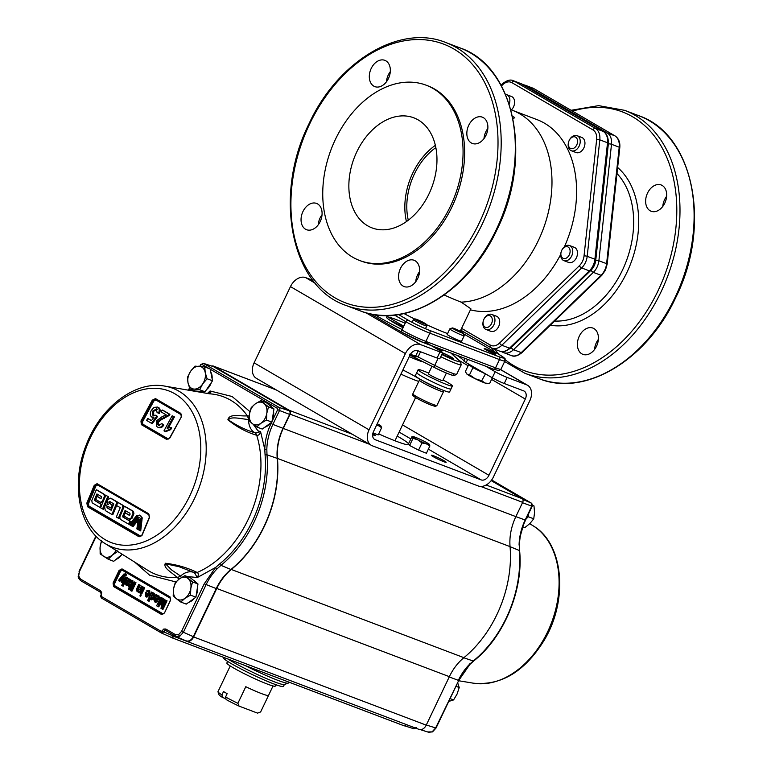 <?xml version="1.0" encoding="UTF-8"?>
<svg xmlns="http://www.w3.org/2000/svg" width="771" height="771" viewBox="0 0 771 771"><rect width="100%" height="100%" fill="white"/><g stroke="black" fill="none" stroke-linecap="round" stroke-linejoin="round"><path stroke-width="1.16" d="M417.728 278.437A14.061 9.907 -69.2 0 0 414.085 260.27A14.061 9.907 -69.2 0 0 400.486 268.395A14.061 9.907 -69.2 0 0 404.12 286.561A14.061 9.907 -69.2 0 0 417.728 278.437M415.733 281.723A14.061 9.907 110.8 0 1 417.583 274.871A14.061 9.907 110.8 0 1 419.578 271.594M320.187 221.595A14.061 9.907 -69.2 0 0 316.553 203.428A14.061 9.907 -69.2 0 0 302.945 211.553A14.061 9.907 -69.2 0 0 306.588 229.719A14.061 9.907 -69.2 0 0 320.187 221.595M318.201 224.881A14.061 9.907 110.8 0 1 320.052 218.039A14.061 9.907 110.8 0 1 322.037 214.752M388.449 78.497A14.061 9.907 -69.2 0 0 384.806 60.331A14.061 9.907 -69.2 0 0 371.208 68.455A14.061 9.907 -69.2 0 0 374.841 86.622A14.061 9.907 -69.2 0 0 388.449 78.497M386.454 81.784A14.061 9.907 110.8 0 1 388.305 74.932A14.061 9.907 110.8 0 1 390.299 71.655M485.981 135.339A14.061 9.907 -69.2 0 0 482.347 117.163A14.061 9.907 -69.2 0 0 468.739 125.287A14.061 9.907 -69.2 0 0 472.372 143.464A14.061 9.907 -69.2 0 0 485.981 135.339M483.986 138.616A14.061 9.907 110.8 0 1 485.836 131.774A14.061 9.907 110.8 0 1 487.831 128.487M359.671 260.511L361.223 261.099A93.744 66.065 -69.2 0 0 451.941 206.936A93.744 66.065 -69.2 0 0 427.703 85.793L426.151 85.196A93.744 66.065 -69.2 0 0 335.433 139.358A93.744 66.065 -69.2 0 0 359.671 260.511A93.744 66.065 -69.2 0 0 450.38 206.349A93.744 66.065 -69.2 0 0 426.151 85.196M429.004 193.887A58.875 41.489 -69.2 0 0 413.786 117.809A58.875 41.489 -69.2 0 0 356.819 151.82A58.875 41.489 -69.2 0 0 372.036 227.898A58.875 41.489 -69.2 0 0 429.004 193.887M435.355 145.343A58.875 41.489 -69.2 0 0 412.784 173.041A58.875 41.489 -69.2 0 0 406.442 221.585M512.522 116.402A25.877 2.14 25.5 0 0 514.787 117.52L513.043 118.936M487.397 131.292A81.485 57.42 -69.2 0 0 486.674 130.212M417.998 274.052A98.89 69.679 120.2 0 0 418.807 275.642M460.21 331.241L470.898 308.824L461.164 302.136A39.841 3.296 -154.5 0 1 444.202 295.004M447.575 333.573A39.841 3.296 -154.5 0 1 446.38 333.13A39.841 3.296 -154.5 0 1 426.305 324.572M560.719 254.42A100.866 71.086 110.8 0 1 470.416 309.826M461.164 302.136A100.866 71.086 -69.2 0 0 538.331 240.591A100.866 71.086 -69.2 0 0 519.77 113.819A100.866 71.086 -69.2 0 0 512.262 110.234L536.886 119.572A100.866 71.086 110.8 0 1 564.411 246.778M569.162 140.534L569.249 140.341A8.067 5.686 110.8 0 1 569.258 140.332L569.249 140.341A8.067 5.686 110.8 0 1 577.055 135.667A8.067 5.686 110.8 0 1 579.146 146.085A8.067 5.686 110.8 0 1 571.34 150.75A8.067 5.686 110.8 0 1 568.593 142.076L568.651 141.874A6.187 4.356 -69.2 0 0 570.762 148.524A6.187 4.356 -69.2 0 0 576.747 144.948A6.187 4.356 -69.2 0 0 575.609 137.171A6.187 4.356 -69.2 0 0 569.162 140.524A6.187 4.356 -69.2 0 0 569.162 140.534A6.187 4.356 -69.2 0 0 568.651 141.874M571.34 150.75L576.072 152.542A8.067 5.686 -69.2 0 0 583.869 147.878A8.067 5.686 -69.2 0 0 581.787 137.46L577.055 135.667M483.889 319.3L483.986 319.107A8.067 5.686 110.8 0 1 483.986 319.098A8.067 5.686 110.8 0 1 483.986 319.107A8.067 5.686 110.8 0 1 491.792 314.443A8.067 5.686 110.8 0 1 493.874 324.861A8.067 5.686 110.8 0 1 486.077 329.516A8.067 5.686 110.8 0 1 483.321 320.852L483.388 320.64A6.187 4.356 -69.2 0 0 485.489 327.29A6.187 4.356 -69.2 0 0 491.484 323.714A6.187 4.356 -69.2 0 0 490.346 315.937A6.187 4.356 -69.2 0 0 483.899 319.29A6.187 4.356 -69.2 0 0 483.889 319.3A6.187 4.356 -69.2 0 0 483.388 320.64M486.077 329.516L490.799 331.308A8.067 5.686 -69.2 0 0 498.606 326.653A8.067 5.686 -69.2 0 0 496.514 316.235L491.792 314.443M561.702 250.411L561.789 250.218A8.067 5.686 110.8 0 1 561.789 250.218A8.067 5.686 110.8 0 1 561.799 250.209A8.067 5.686 110.8 0 1 569.596 245.554A8.067 5.686 110.8 0 1 571.677 255.972A8.067 5.686 110.8 0 1 563.88 260.627A8.067 5.686 110.8 0 1 561.134 251.963L561.192 251.751A6.187 4.356 -69.2 0 0 563.302 258.401A6.187 4.356 -69.2 0 0 569.287 254.825A6.187 4.356 -69.2 0 0 568.15 247.057A6.187 4.356 -69.2 0 0 561.702 250.411L561.702 250.411A6.187 4.356 -69.2 0 0 561.192 251.751M563.88 260.627L568.603 262.419A8.067 5.686 -69.2 0 0 576.409 257.765A8.067 5.686 -69.2 0 0 574.328 247.346L569.596 245.554M511.375 109.906A8.067 5.686 -69.2 0 0 513.525 106.89A8.067 5.686 -69.2 0 0 511.443 96.471L506.711 94.679A8.067 5.686 110.8 0 1 509.197 104.143M463.313 333.188L464.2 335.664A7.97 0.655 -154.5 0 1 464.209 335.732A7.97 0.655 -154.5 0 1 461.896 335.144A7.97 0.655 -154.5 0 1 454.003 331.53A7.97 0.655 -154.5 0 1 449.821 328.87A7.97 0.655 -154.5 0 1 449.869 328.832L452.355 327.954A6.091 0.501 25.5 0 0 455.304 329.921A6.091 0.501 25.5 0 0 461.55 332.783A6.091 0.501 25.5 0 0 463.313 333.188A6.091 0.501 25.5 0 0 459.911 331.087A6.091 0.501 25.5 0 0 454.08 328.436A6.091 0.501 25.5 0 0 452.355 327.954M464.209 335.732L461.578 341.225A7.97 0.655 -154.5 0 1 459.275 340.637A7.97 0.655 -154.5 0 1 451.372 337.033A7.97 0.655 -154.5 0 1 447.199 334.363L449.821 328.87M390.608 315.406A7.97 0.655 -154.5 0 1 389.422 315.464M402.173 332.417L370.292 313.836M403.05 327.742A32.816 2.718 -154.5 0 1 395.966 319.483A32.816 2.718 -154.5 0 1 405.189 323.251M423.905 342.777L493.209 369.058A2.246 1.59 -69.2 0 0 493.373 369.136L423.722 342.729A2.246 1.59 -69.2 0 1 423.558 342.652A16.499 1.369 -154.5 0 1 402.491 332.6A2.246 1.581 -59.8 0 1 402.327 332.523A2.246 1.581 -59.8 0 1 401.97 330.017L405.912 321.748L394.501 315.098M485.325 348.791L492.987 353.253M499.907 355.007A2.246 1.581 -59.8 0 1 500.08 355.084C507.906 360.423 504.051 357.609 504.918 360.953A18.745 1.552 -154.5 0 1 499.492 359.575L429.842 333.159A18.745 1.552 -154.5 0 1 405.912 321.748A2.246 1.581 -59.8 0 1 408.37 320.293A16.499 1.369 25.5 0 0 429.428 330.335L499.078 356.751A16.499 1.369 25.5 0 0 499.907 355.007L463.535 333.804M493.816 353.581A6.361 0.53 25.5 0 0 494.134 352.906A6.361 0.53 25.5 0 0 486.029 349.041A6.361 0.53 25.5 0 0 485.701 349.716A6.361 0.53 25.5 0 0 493.816 353.581M414.808 319.088A39.841 3.296 -154.5 0 1 404.004 313.566M505.554 94.419A8.067 5.686 110.8 0 1 506.711 94.679M662.781 206.416A14.061 9.907 110.8 0 1 664.631 199.573A14.061 9.907 110.8 0 1 666.626 196.287M664.775 203.139A14.061 9.907 -69.2 0 0 661.142 184.963A14.061 9.907 -69.2 0 0 647.534 193.087A14.061 9.907 -69.2 0 0 651.167 211.264A14.061 9.907 -69.2 0 0 664.775 203.139M594.528 349.523A14.061 9.907 110.8 0 1 596.378 342.671A14.061 9.907 110.8 0 1 598.373 339.394M596.523 346.237A14.061 9.907 -69.2 0 0 592.88 328.07A14.061 9.907 -69.2 0 0 579.281 336.195A14.061 9.907 -69.2 0 0 582.915 354.361A14.061 9.907 -69.2 0 0 596.523 346.237M422.585 380.595A11.864 0.983 25.5 0 0 439.354 388.815A11.864 0.983 25.5 0 0 441.147 389.451M450.784 388.892A18.745 1.552 -154.5 0 1 450.784 388.912A18.745 1.552 -154.5 0 1 445.359 387.534A18.745 1.552 -154.5 0 1 426.816 379.062A18.745 1.552 -154.5 0 1 416.938 372.769A18.745 1.552 -154.5 0 1 416.947 372.75M443.094 379.978A18.976 1.571 -154.5 0 1 452.413 386.011A18.976 1.571 -154.5 0 1 446.92 384.613A18.976 1.571 -154.5 0 1 428.156 376.046A18.976 1.571 -154.5 0 1 418.161 369.675A18.976 1.571 -154.5 0 1 423.655 371.063A18.976 1.571 -154.5 0 1 428.715 373.125M446.399 373.068L442.805 380.595A7.97 0.655 -154.5 0 1 440.501 380.016A7.97 0.655 -154.5 0 1 432.598 376.402A7.97 0.655 -154.5 0 1 428.416 373.733L431.972 366.302M423.067 361.801A20.065 1.658 -154.5 0 1 417.959 360.23A20.065 1.658 -154.5 0 1 409.276 356.578M452.413 386.011L449.56 391.986A18.976 1.571 -154.5 0 1 444.067 390.608A18.976 1.571 -154.5 0 1 425.216 381.992A18.976 1.571 -154.5 0 1 415.309 375.65L418.161 369.675M443.277 350.14A32.816 2.718 -154.5 0 1 437.764 349.408M442.101 353.879A7.97 0.655 25.5 0 0 450.987 358.014A7.97 0.655 25.5 0 0 451.931 357.493A7.97 0.655 25.5 0 0 442.583 352.858M448.539 357.002L449.059 355.894M435.837 147.598A56.244 39.639 -69.2 0 0 414.393 173.986A56.244 39.639 -69.2 0 0 408.302 220.217M372.653 434.728A8.202 0.675 25.5 0 0 373.058 434.883A8.202 0.675 25.5 0 0 375.438 435.48A8.202 0.675 25.5 0 0 372.807 433.639M433.716 455.834A8.202 0.675 25.5 0 0 431.336 455.237A8.202 0.675 25.5 0 0 435.644 457.984A8.202 0.675 25.5 0 0 443.768 461.694A8.202 0.675 25.5 0 0 446.149 462.301A8.202 0.675 25.5 0 0 441.85 459.555A8.202 0.675 25.5 0 0 433.716 455.834M378.696 433.88A42.183 3.489 25.5 0 0 396.573 441.388A42.183 3.489 25.5 0 0 408.794 444.481A42.183 3.489 25.5 0 0 408.803 444.443M442.689 352.646L439.788 358.717A9.377 0.781 -154.5 0 1 437.08 358.033L417.67 350.67A7.122 5.021 120.2 0 0 409.893 355.286L373.53 431.519A7.122 5.021 120.2 0 0 374.667 439.47A7.122 5.021 120.2 0 0 375.198 439.721L481.171 479.899A7.122 5.021 120.2 0 0 488.959 475.283L525.311 399.06A7.122 5.021 120.2 0 0 524.174 391.109A7.122 5.021 120.2 0 0 523.644 390.858L504.244 383.505A9.377 0.781 -154.5 0 1 492.274 377.79L495.175 371.718A9.377 0.781 25.5 0 0 507.135 377.433L526.535 384.787A13.878 9.772 -59.8 0 1 527.576 385.278A13.878 9.772 -59.8 0 1 529.793 400.756L493.43 476.989A13.878 9.772 -59.8 0 1 478.271 485.971L372.306 445.792A13.878 9.772 -59.8 0 1 371.275 445.301A13.878 9.772 -59.8 0 1 369.049 429.823L405.411 353.59A13.878 9.772 -59.8 0 1 420.571 344.598L439.971 351.962A9.377 0.781 25.5 0 0 442.689 352.646A9.377 0.781 25.5 0 0 440.443 350.969L425.38 342.189M374.773 314.674A56.244 4.655 25.5 0 0 402.173 329.583M371.275 445.301L256.329 378.31A13.878 9.772 -59.8 0 1 254.112 362.833L290.465 286.61A13.878 9.772 -59.8 0 1 305.624 277.618L312.939 280.393M485.826 366.273L495.175 371.718M467.669 359.392L466.147 362.572L492.274 377.79M466.147 362.572A9.377 0.781 -154.5 0 1 463.911 360.973L465.125 358.428M456.846 355.286A56.244 4.655 -154.5 0 1 463.911 360.973M388.989 317.17L388.825 317.507A9.377 0.781 -154.5 0 1 387.89 316.939M388.825 317.507L403.773 326.22M408.534 443.739A42.183 3.489 25.5 0 0 397.219 436.078M400.91 374.118A28.122 2.332 25.5 0 0 414.817 380.036A28.122 2.332 25.5 0 0 418.769 381.433M420.079 379.438A28.122 2.332 25.5 0 0 402.886 369.984M462.841 673.131L459.988 677.969M228.052 659.06A33.22 2.747 25.5 0 0 232.408 661.73A33.22 2.747 25.5 0 0 263.643 677.343A33.22 2.747 25.5 0 0 284.22 684.542L288.132 683.173A36.17 2.997 25.5 0 0 288.354 683L288.788 682.084M223.686 657.403L223.513 657.779A33.22 2.747 25.5 0 0 231.454 663.725A33.22 2.747 25.5 0 0 263.875 679.849A33.22 2.747 25.5 0 0 283.468 686.383L284.374 684.494M255.114 432.868L254.96 432.81A6.64 3.595 -69.1 0 1 256.3 435.143L256.714 435.297C258.43 435.644 259.721 434.449 260.588 431.721L255.114 432.868A6.64 3.961 106.5 0 1 256.714 435.297A95.006 66.952 -69.2 0 1 248.108 519.596A95.006 66.952 -69.2 0 1 197.183 572.477A6.64 4 116.4 0 1 194.427 572.689L197.309 577.537C198.687 575.079 198.648 573.393 197.183 572.477L196.778 572.294C187.228 567.649 176.771 564.623 165.408 563.244C162.768 567.841 171.509 572.188 176.983 577.257L179.026 579.137M149.516 517.437L148.716 513.765L97.079 483.668L94.226 485.364L95.209 485.788L97.291 484.506A0.742 0.549 -59.2 0 1 97.079 483.668M97.291 484.506L148.88 514.565A0.742 0.492 -60.3 0 1 148.832 514.546L149.285 517.408L141.941 535.026L139.908 536.25A0.742 0.492 119.7 0 0 139.108 536.809L142.143 535.19L149.487 517.572M140.149 536.346L140.457 536.144A697.177 57.719 25.5 0 1 88.887 506.094L140.149 536.346L88.318 506.19L87.865 503.386L86.872 502.981L87.46 506.711L139.108 536.809M151.511 420.58A698.247 57.806 -154.5 0 1 148.514 418.826L147.637 418.489A698.247 57.806 25.5 0 0 151.424 420.706A699.499 472.488 -44.7 0 1 154.046 417.121L151.665 417.044C149.931 415.579 149.815 413.372 151.318 410.423L154.027 407.367L157.631 407.069C159.414 408.293 159.703 410.326 158.498 413.179L159.375 413.507C160.59 410.673 160.301 408.64 158.508 407.406M152.321 417.294L153.631 417.68M153.853 415.858L153.564 411.406L157.544 409.131M157.563 416.513A697.851 106.417 -150.4 0 1 156.349 415.54L155.463 415.212A697.851 106.417 29.6 0 0 156.686 416.176A699.557 472.006 135.5 0 0 151.463 423.279L152.35 423.607A699.557 472.006 -44.5 0 1 157.563 416.513L156.686 416.176M181.358 414.808L155.925 399.985L153.853 400.997L142.539 421.785L142.78 424.156L168.406 439.027M165.688 411.859A697.119 57.709 -154.5 0 1 163.066 410.326L162.189 409.999A697.119 57.709 25.5 0 0 164.898 411.579A697.119 57.709 25.5 0 0 169.042 413.988L169.919 414.316A697.119 57.709 -154.5 0 1 165.688 411.859M159.202 425.582L158.566 424.994L158.604 422.036L161.447 419.617L169.042 415.569L169.919 414.316M158.248 427.307C160.233 428.406 162.122 427.645 163.895 425.014A698.054 106.446 -150.4 0 1 162.642 424.04L161.765 423.703A698.054 106.446 29.6 0 0 163.009 424.686C161.255 427.307 159.366 428.069 157.361 426.97L156.764 426.546L156.378 420.937L162.093 416.668L166.237 414.894A697.312 57.729 -154.5 0 1 163.838 413.497A697.312 57.729 -154.5 0 1 161.12 411.916A699.76 493.074 -59.8 0 1 162.189 409.999M168.464 427.818A699.634 492.987 -59.8 0 1 174.419 416.928A697.119 57.709 -154.5 0 1 173.051 416.138A699.673 493.016 120.2 0 0 172.974 416.263M170.738 429.611A699.548 492.92 -59.8 0 1 171.692 427.838L170.815 427.5A699.548 492.92 120.2 0 0 169.851 429.283L164.878 431.336L165.755 431.664L170.738 429.611L169.851 429.283M169.042 413.988L168.155 415.232L160.705 419.212L157.727 421.698L157.737 424.734L158.691 425.428M158.884 427.606L157.361 426.97M159.028 425.515L158.315 425.245L161.765 423.703M193.425 580.245A11.806 8.327 110.8 0 1 193.955 580.515A11.806 8.327 110.8 0 1 195.882 582.259M121.548 554.841A11.806 8.327 110.8 0 1 116.045 559.389M211.331 382.532A11.806 8.327 110.8 0 1 210.56 384.43A11.806 8.327 110.8 0 1 206.541 389.615M202.262 391.572A11.806 8.327 110.8 0 1 199.342 391.331M269.407 405.18A11.806 8.327 110.8 0 1 269.937 405.459A11.806 8.327 110.8 0 1 271.864 407.204M515.876 516.609L525.533 520.155C521.659 528.376 519.625 536.799 519.423 545.415L519.288 550.475L509.824 546.581M463.525 657.682L473.23 661.007L469.327 664.515A44.805 31.572 -69.2 0 0 458.35 680.34L449.233 676.938M427.953 731.949L432.088 731.881A1.475 0.819 62.5 0 0 432.531 731.862L428.705 732.286L420.388 729.655M432.088 731.881L435.634 727.949L458.745 680.436L436.029 728.046L426.305 725M273.56 411.502A11.806 8.327 110.8 0 1 272.23 420.031M270.245 423.308A11.806 8.327 110.8 0 1 264.761 427.23M203.746 368.981A11.806 8.327 110.8 0 1 204.768 368.808M210.772 372.007A11.806 8.327 110.8 0 1 212.112 378.792M203.525 368.673A11.806 8.327 110.8 0 1 204.758 368.557L203.313 368.422M170.516 600.301L164.474 612.984L161.553 614.497L162.199 614.121L114.224 586.162A2.217 1.561 110.8 0 1 113.819 583.377L119.833 570.762A2.217 1.561 110.8 0 1 121.982 569.49A2.217 1.561 110.8 0 1 122.078 569.528M164.474 612.984L162.363 614.198A2.217 1.561 110.8 0 1 162.199 614.121L163.741 613.726M123.553 575.706L124.304 574.829L125.403 575.021L125.789 574.029L123.929 573.99L118.339 580.563L119.119 581.016L122.55 576.901L121.384 582.336L122.175 582.799L123.553 575.706L124.343 576.004L123.071 582.519M122.175 582.799L122.82 583.04M119.119 581.016L119.9 581.315L122.146 578.616M121.722 577.893L122.252 578.096M126.945 581.392L129.615 581.363L129.2 580.052L127.62 580.274L126.945 581.392M128.969 584.524L128.275 583.984L129.75 584.823L126.155 585.256L125.191 582.953L127.311 577.826L128.053 578.26L127.909 579.156L129.846 579.166L130.395 581.739L128.564 582.934L126.348 582.625L126.762 584.36L128.275 583.984M129.942 579.233L131.436 580.63M135.204 582.433L134.385 581.951L130.318 590.48L131.137 590.952L135.204 582.433M134.385 581.951L135.985 582.731L131.918 591.251L131.195 590.837M143.955 587.377L143.175 587.078L140.206 593.304L140.987 593.603L143.955 587.377L144.707 587.81L141.729 594.036L140.987 593.603M145.68 594.595L145.921 593.564L148.283 594.942L146.336 595.761L145.892 593.554M145.864 596.744L145.488 592.417L148.745 593.959L148.417 591.251L146.162 591.049L148.899 590.268L149.391 594.614L145.864 596.744L146.943 597.188M148.948 590.297L149.68 590.567L150.172 594.904L146.644 597.043M150.172 594.904L149.391 594.614M156.234 596.947L155.549 598.065L156.831 598.373L158.228 598.036L157.814 596.725L156.234 596.947L158.595 597.024M158.662 595.916L159.79 598.71L157.959 599.896L155.087 599.048L154.749 600.243L155.366 601.023L156.889 600.657L157.583 601.197L154.769 601.929L153.805 599.626L155.915 594.499L156.658 594.933L156.523 595.829L158.45 595.838L158.999 598.412L157.168 599.607M159.79 598.71L158.999 598.412M157.959 599.896L155.087 599.048M157.265 599.703L156.484 599.404M157.506 601.139L158.363 601.496L155.549 602.228M158.363 601.496L157.583 601.197M155.993 602.44L154.769 601.929M159.24 596.137L158.45 595.838M166.276 600.532L165.457 600.06L162.016 607.269L163.915 599.163L163.057 598.662L158.065 604.975L161.505 597.756L160.686 597.284L156.619 605.804L157.843 606.517L161.929 601.39L162.527 601.611L160.975 608.348L162.209 609.061L166.276 600.532L167.056 600.831L162.989 609.36L162.209 609.061M157.843 606.517L158.624 606.816L162.421 602.045M160.686 597.284L162.286 598.055L160.397 602.026M163.057 598.662L164.695 599.452L163.683 603.76M165.457 600.06L167.056 600.831M162.527 601.602L162.864 600.195L161.929 601.39M163.915 599.163L164.695 599.452M153.063 593.959L150.971 595.491L150.962 598.46L153.092 596.831L152.928 593.892M150.971 595.491L151.752 595.79L153.853 594.258M151.742 598.759L151.752 595.79M154.027 593.178L154.624 597.564L153.834 597.265L150.538 599.472L149.853 597.833L148.35 600.985L147.598 600.551L151.665 592.022L153.15 592.87M154.393 593.313L153.612 593.015L153.834 597.265M154.624 597.564L151.54 599.867L150.538 599.472M152.417 592.456L151.964 593.4L153.612 593.015M148.35 600.985L149.131 601.284L148.408 600.86M139.166 592.697L142.134 586.471L142.914 586.77L139.946 592.995L138.414 592.263L138.828 591.396L137.074 591.617L136.438 589.323L138.703 584.476L139.455 584.91L137.681 588.63L137.749 590.759L139.792 589.372L141.392 586.037L142.914 586.77M138.491 592.118L137.701 591.82M142.134 586.471L141.392 586.037M130.598 587.704L131.06 586.721L131.851 587.02L131.378 588.003L130.068 587.406L129.345 588.919L128.304 589.102L129.316 588.928M131.06 586.721L130.54 586.423L132.207 582.924L132.13 580.496L131.562 580.284L131.484 582.452L129.798 585.989L129.123 585.594L128.661 586.577L129.326 586.972L128.304 589.102M125.74 576.92L121.673 585.44L122.425 585.873L126.492 577.354L125.74 576.92L127.273 577.652L123.206 586.172L122.483 585.748M122.425 585.873L123.206 586.172M122.281 570.241L120.594 571.128L119.081 570.405L122.001 568.882L122.097 569.547L170.16 597.535L170.256 598.2L122.281 570.241L122.242 569.624M120.594 571.128L114.571 583.743L114.869 585.777L113.578 586.548L113.067 583.021L113.819 583.377M170.555 600.243L170.256 598.2M132.323 580.63L132.911 580.794L132.988 583.223L131.321 586.712L131.851 587.02M130.81 587.791L130.135 589.217L129.094 589.401M139.426 584.89L140.235 585.199L138.462 588.919L138.529 591.058M141.16 595.241L140.64 596.33L139.888 595.896L140.418 594.807L141.16 595.241M150.162 599.125L149.131 601.284M156.658 595.039L157.448 595.231L157.303 596.128M155.867 599.346L155.54 600.542L156.156 601.322M146.268 592.706L148.803 593.824M149.198 591.55L147.03 591.415M128.053 578.375L128.834 578.558L128.69 579.455M131.407 581.344L129.345 583.223L127.263 582.674L126.926 583.869L127.543 584.649M129.75 584.823L126.945 585.555M125.596 573.797L126.569 574.328L126.193 575.32L125.095 575.127L124.343 576.004M125.866 575.012L125.095 575.127M122.001 568.882L169.977 596.841L170.112 597.515M197.578 586.567A11.806 8.327 110.8 0 1 196.248 595.096M194.263 598.373A11.806 8.327 110.8 0 1 188.779 602.296M100.75 592.369L80.801 580.736A1.475 1.041 -59.8 0 1 80.483 579.05L100.587 590.769A1.475 1.041 120.2 0 0 100.895 592.446M100.587 590.769L101.714 592.668L101.261 595.405L100.818 592.407L80.724 580.698C78.912 578.867 78.064 577.498 78.189 576.592A1.475 0.646 -8.3 0 1 78.671 576.004L79.403 571.639L96.211 536.394M181.291 414.673L181.272 414.721A696.637 57.671 -154.5 0 1 155.944 399.956L155.887 399.629M140.958 420.985L141.893 421.486L153.207 400.689L152.282 400.168L140.958 420.985L141.334 424.638L166.7 439.422L169.948 437.889L181.272 417.063L180.848 413.391L155.482 398.607L152.282 400.168M181.262 417.034L169.755 437.755L167.644 439.056L142.134 424.204L141.893 421.486M151.463 423.279A698.391 57.815 -154.5 0 1 146.606 420.417A699.567 492.939 -59.8 0 1 147.637 418.489M158.498 413.179A697.476 8.548 -158.5 0 1 157.072 412.591L156.349 408.649M156.667 408.794L152.687 411.078L153.564 411.406M152.687 411.078L152.966 415.53L153.612 415.771M155.463 415.212L153.304 415.675M168.155 415.232L169.042 415.569M163.385 418.094L164.262 418.431M163.009 424.686L163.895 425.014M158.604 422.036L157.727 421.698M164.878 431.336A698.401 57.815 -154.5 0 1 164.001 430.825A699.673 493.016 -59.8 0 1 172.164 415.8L173.051 416.138M172.164 415.8A697.119 57.709 25.5 0 0 173.533 416.591A699.634 492.987 120.2 0 0 167.143 428.29L170.815 427.5M173.533 416.591L174.419 416.928M141.334 424.638L142.78 424.156M166.7 439.422A0.742 0.501 120 0 1 167.471 438.969L142.462 424.329M153.207 400.689L155.636 399.532A0.742 0.54 -59.5 0 1 155.578 399.503L180.925 414.278L181.272 417.063M155.482 398.607A0.742 0.54 -59.5 0 0 155.578 399.503L155.549 399.484M149.275 515.009L97.705 484.959L95.855 486.058A698.391 492.11 120.2 0 0 88.501 503.646L95.855 486.058L95.209 485.788L87.865 503.386L88.501 503.646L88.896 506.075L140.91 536.259M148.716 513.765A0.742 0.492 -60.3 0 0 148.832 514.546L97.204 484.458M88.559 506.277L87.46 506.711M123.746 507.79L123.331 505.497A698.516 57.825 -154.5 0 1 118.715 502.808L117.828 502.47A699.76 493.074 120.2 0 0 116.546 505.497A698.304 57.806 25.5 0 0 120.237 507.646A699.769 493.083 120.2 0 0 116.334 517.042A697.572 57.748 25.5 0 0 118.377 518.228A699.75 493.064 -59.8 0 1 122.859 507.463L122.444 505.159A698.516 57.825 -154.5 0 1 117.828 502.47M123.331 505.497L122.444 505.159M118.435 518.083A697.572 57.748 25.5 0 0 119.264 518.565L118.377 518.228M100.644 507.684L99.883 507.395A699.336 492.775 -59.8 0 1 101.126 504.35L101.897 504.639A697.822 57.767 -154.5 0 1 95.594 500.88L94.563 499.598A698.825 492.418 -59.8 0 1 96.924 493.941A698.304 57.806 25.5 0 0 101.396 496.591L101.541 497.536A699.21 492.688 120.2 0 0 101.309 498.095L100.577 498.519A698.169 57.796 -154.5 0 1 96.982 496.389A698.902 492.467 120.2 0 0 95.72 499.425A697.938 57.777 25.5 0 0 100.644 502.335L100.905 502.441M95.44 499.926A698.825 492.418 -59.8 0 1 97.744 494.423M95.594 500.88L94.563 499.598M101.126 504.35A697.822 57.767 -154.5 0 1 94.717 500.543M100.644 502.335L102.389 501.314A699.336 492.775 -59.8 0 1 104.364 496.62L103.998 494.346A698.516 57.825 -154.5 0 1 96.298 489.768A698.642 492.284 120.2 0 0 91.797 500.533L92.154 502.808A697.572 57.748 25.5 0 0 99.883 507.395M100.924 498.529A698.169 57.796 -154.5 0 1 97.869 496.717L96.982 496.389M105.242 496.958L104.885 494.674A698.516 57.825 -154.5 0 1 97.185 490.105L96.298 489.768M104.885 494.674L103.998 494.346M104.364 496.62L105.126 496.919M103.16 501.603L102.389 501.314M101.521 502.673L103.275 501.642M111.978 514.315A697.572 57.748 25.5 0 0 112.797 514.797L111.911 514.459A699.76 493.074 -59.8 0 1 117.096 502.046A698.516 57.825 -154.5 0 1 110.465 498.162L110.86 498.307M117.924 502.509A699.76 493.074 -59.8 0 1 117.982 502.374A698.516 57.825 -154.5 0 1 111.352 498.49L110.465 498.162L107.14 500.071L107.853 504.359L104.548 506.277L105.29 510.575A697.572 57.748 25.5 0 0 111.911 514.459M113.809 503.897A698.304 57.806 -154.5 0 1 109.723 501.507L108.836 502.017L109.029 503.164A698.189 57.796 25.5 0 0 112.2 505.015A699.711 493.035 120.2 0 0 110.937 508.05A697.957 57.777 -154.5 0 1 107.767 506.2L106.88 506.711L107.082 507.858A697.822 57.767 25.5 0 0 111.159 510.248A699.731 493.055 -59.8 0 1 113.809 503.897M111.217 510.094A697.822 57.767 -154.5 0 1 107.959 508.185L107.082 507.858M112.2 505.015L113.077 505.352A699.711 493.035 -59.8 0 0 111.814 508.388L110.937 508.05M113.077 505.352A698.189 57.796 -154.5 0 1 109.916 503.492L109.029 503.164M109.916 503.492L109.723 502.345L110.61 501.844M107.959 508.185L107.767 507.039L108.644 506.528M107.853 504.359L108.499 504.581M117.982 502.374L117.096 502.046M105.772 495.396A699.374 492.804 120.2 0 0 100.587 507.81L102.553 508.966A699.48 492.881 -59.8 0 1 107.738 496.553L106.658 495.724A698.516 57.825 -154.5 0 0 108.615 496.881L107.738 496.553M104.249 507.318A699.48 492.881 -59.8 0 0 103.43 509.303L102.553 508.966M105.058 505.362A699.48 492.881 -59.8 0 1 106.832 501.102M107.651 499.155A699.48 492.881 -59.8 0 1 108.615 496.881M137.826 529.436L138.713 529.764A699.615 482.154 -88.4 0 1 140.043 519.741L139.156 519.403A698.189 440.79 146.8 0 0 137.932 520.926A699.644 482.174 91.6 0 0 136.881 528.896A697.572 57.748 25.5 0 0 137.826 529.436A699.615 482.154 -88.4 0 1 139.156 519.403M132.226 526.227A698.285 440.858 -33.2 0 1 138.125 518.806A698.256 57.806 -154.5 0 1 137.19 518.266A698.372 440.916 146.8 0 0 131.301 525.697A697.572 57.748 25.5 0 0 132.226 526.227L133.113 526.564A698.285 440.858 -33.2 0 1 139.002 519.143A698.256 57.806 -154.5 0 1 138.067 518.604A698.372 440.916 146.8 0 0 137.98 518.719M138.125 518.806L139.002 519.143M138.067 518.604L137.19 518.266M141.238 518.623A698.362 57.815 25.5 0 0 142.095 519.114A699.576 479.649 -89.9 0 1 142.163 518.536L142.105 517.534L139.85 515.259L136.91 515.346A698.497 436.328 148.2 0 0 129.335 524.559A697.572 57.748 25.5 0 0 130.328 525.138A698.459 440.964 -33.2 0 1 136.852 516.907L137.681 516.753A698.362 57.815 25.5 0 0 141.209 518.777A699.576 479.649 90.1 0 1 141.286 518.208L141.228 517.206M142.105 517.534L139.85 515.259M130.328 525.138L131.215 525.465A698.459 440.964 -33.2 0 1 137.739 517.245L136.852 516.907M142.095 519.114L141.209 518.777M130.116 519.365L131.957 518.372A699.422 492.833 -59.8 0 1 133.923 513.679L133.036 513.351L132.602 511.038A698.516 57.825 -154.5 0 1 124.304 506.239A699.731 493.055 120.2 0 0 119.804 517.004L120.247 519.307A697.572 57.748 25.5 0 0 128.555 524.116A699.422 492.833 -59.8 0 1 129.807 521.071A697.822 57.767 -154.5 0 1 122.897 517.081L122.714 516.117A699.692 493.026 -59.8 0 1 125.085 510.46A698.304 57.806 25.5 0 0 129.894 513.245L130.077 514.209A699.519 492.9 120.2 0 0 129.846 514.758L129.075 515.173A698.169 57.796 -154.5 0 1 125.21 512.937A699.673 493.006 120.2 0 0 123.938 515.972A697.938 57.777 25.5 0 0 129.239 519.037L129.518 519.143M133.923 513.679L133.479 511.375L132.602 511.038M131.957 518.372L131.07 518.035A699.422 492.833 -59.8 0 1 133.036 513.351M129.239 519.037L131.07 518.035M129.422 515.201A698.169 57.796 -154.5 0 1 126.087 513.274L125.21 512.937M128.555 524.116L129.432 524.444A699.422 492.833 -59.8 0 1 130.694 521.408A697.822 57.767 -154.5 0 1 123.784 517.418L122.897 517.081M130.694 521.408L129.807 521.071M133.479 511.375A698.516 57.825 -154.5 0 1 125.191 506.576L124.304 506.239M139.83 530.583L140.717 530.911A699.576 479.649 -89.9 0 1 142.018 519.702L141.141 519.365A698.324 57.815 -154.5 0 1 140.293 518.873A699.576 482.126 91.6 0 0 138.819 529.995A697.572 57.748 25.5 0 0 139.83 530.583A699.576 479.649 -89.9 0 1 141.141 519.365M142.018 519.702A698.324 57.815 -154.5 0 1 141.17 519.211L140.293 518.873M123.784 517.418L123.601 516.454A699.692 493.026 -59.8 0 1 125.904 510.942M137.739 517.245L138.558 517.09M140.736 515.597L139.647 515.095M112.797 514.797A699.76 493.074 -59.8 0 1 116.633 505.554M119.264 518.565A699.75 493.064 -59.8 0 1 119.63 517.649M248.657 419.472L248.541 419.501A19.246 13.56 110.8 0 0 254.69 432.656A19.246 13.56 -69.2 0 0 254.96 432.81C245.689 429.977 236.851 425.688 228.457 419.925C230.731 415.887 241.583 419.058 248.541 419.501A6.64 4.963 -86.1 0 0 247.019 415.897L247.395 415.935A6.64 4.616 98.4 0 1 248.657 419.472L249.139 419.376M253.312 424.426L257.88 430.729L260.588 431.721L264.781 449.387L265.07 454.871A98.264 69.245 110.8 0 1 219.619 563.948L215.581 567.456L197.309 577.537L187.102 576.496M256.3 435.143C246.238 432.078 236.764 426.97 227.888 419.79C229.363 413.391 239.232 416.311 247.019 415.897M249.255 415.993L247.395 415.935A95.006 66.952 -69.2 0 0 214.483 394.376A95.006 66.952 -69.2 0 0 209.404 393.798C210.936 393.836 211.158 392.892 210.069 390.974L232.11 396.506L249.949 411.637M207.678 393.249L210.069 390.974L208.922 393.451M176.983 577.257A6.64 5.079 -53 0 0 180.587 576.062L171.567 569.942L165.534 563.813L179.007 566.685L194.282 572.622A6.64 3.604 -67.5 0 0 194.34 572.651A6.64 3.604 -67.5 0 0 196.778 572.294M181.33 577.604L180.587 576.062A19.246 13.56 110.8 0 1 193.762 572.41M212.989 366.504A2.949 2.082 110.8 0 1 213.297 366.562A2.949 2.082 110.8 0 1 213.586 366.697L289.115 410.712A2.949 2.082 110.8 0 1 289.655 414.422L283.024 428.319A44.294 31.216 -69.2 0 0 277.223 458.379A100.095 70.537 110.8 0 1 230.924 569.48A44.294 31.216 -69.2 0 0 216.237 588.591L193.309 636.673C191.112 640.508 188.548 641.838 185.618 640.672M216.237 588.591L204.248 583.792L215.581 567.456A1.475 0.559 44.7 0 0 217.075 568.863L220.93 565.345L230.924 569.48M217.075 568.863A44.805 31.572 110.8 0 0 206.098 584.678L183.382 632.297L179.807 636.21L175.692 636.297A1.475 1.041 -59.8 0 1 175.383 634.61L165.784 629.02A1.475 1.041 -59.8 0 0 166.025 630.668L175.692 636.297M161.37 632.952L101.647 598.151L100.953 597.005A1.475 0.646 -8.3 0 1 100.625 596.667A1.475 0.646 -8.3 0 1 101.107 596.079L101.155 595.337M101.647 598.151A1.475 1.041 -59.8 0 1 101.329 596.465L101.107 596.079M161.206 631.353L161.968 630.967L163.809 631.873L161.515 633.039A1.475 1.041 -59.8 0 1 161.206 631.353L101.329 596.465M170.295 636.923L171.374 637.55A2.217 1.561 -69.2 0 0 171.538 637.627A2.217 1.561 -69.2 0 0 173.687 636.345A2.217 1.561 110.8 0 1 174.304 635.487L171.441 637.415L161.737 633.136M101.57 598.113L161.438 633.001L171.441 637.415M173.735 636.248L163.809 631.873L164.849 630.717L166.102 630.707A1.475 1.041 -59.8 0 1 166.025 630.668L166.025 630.668M169.977 596.841L170.487 600.368M264.781 449.387L266.833 449.454A44.805 31.572 110.8 0 1 272.886 424.407L271.035 423.52C267.074 431.933 264.993 440.549 264.781 449.387M277.223 458.379L266.988 454.803L266.833 449.454M244.87 665.431A36.17 2.997 25.5 0 0 288.132 683.173M171.711 637.675L403.975 725.752A2.217 1.561 -69.2 0 0 404.139 725.829A2.217 1.561 -69.2 0 0 406.278 724.557M185.204 640.518L185.946 640.952A7.382 5.204 -69.2 0 0 186.495 641.212A7.382 5.204 -69.2 0 0 193.637 636.942L216.757 588.466A44.294 31.216 110.8 0 1 231.31 569.47L463.911 657.673A100.394 70.749 -69.2 0 0 510.055 546.62L277.454 458.417A100.394 70.749 110.8 0 1 231.31 569.47M186.495 641.212L419.096 729.414A7.382 5.204 -69.2 0 0 426.238 725.145L449.358 676.668A44.294 31.216 110.8 0 1 463.911 657.673M277.454 458.417A44.294 31.216 110.8 0 1 283.265 428.425L290.079 414.152A2.949 2.082 -69.2 0 0 289.53 410.442L213.509 366.138A2.949 2.082 -69.2 0 0 213.288 366.032A2.949 2.082 -69.2 0 0 211.938 366.129M283.265 428.425L515.866 516.628A44.294 31.216 -69.2 0 0 510.055 546.62M515.866 516.628L522.671 502.355A2.949 2.082 -69.2 0 0 522.131 498.644L491.185 480.612M469.732 663.831L469.327 664.515L469.732 663.831M462.243 674.076L460.306 677.372M522.931 526.93L520.56 535.103M522.459 527.846L520.897 533.484M199.641 389.75L202.657 383.977L207.081 378.744L205.221 372.566A11.806 8.327 110.8 0 1 203.852 381.886A11.806 8.327 110.8 0 1 202.657 383.977A11.806 8.327 110.8 0 1 194.061 389.076L199.641 389.75L205.057 391.803L195.294 391.003L189.868 388.941L194.061 389.076A11.806 8.327 110.8 0 1 188.008 382.773A11.806 8.327 110.8 0 1 190.562 371.362A11.806 8.327 110.8 0 1 199.169 366.264A11.806 8.327 110.8 0 1 205.221 372.566L204.758 366.929L210.175 368.981L212.507 380.797L205.057 391.803M207.081 378.744L212.507 380.797M204.758 366.929L194.986 366.129L190.562 371.362L187.546 377.135L188.008 382.773L189.868 388.941M266.814 413.198A11.806 8.327 110.8 0 1 265.397 417.757A11.806 8.327 110.8 0 1 260.945 423.26L266.487 420.06L266.814 413.198L268.539 406.866L264.029 403.474A11.806 8.327 110.8 0 1 266.814 413.198M266.487 420.06L271.903 422.113L262.227 429.052L256.801 426.999L260.945 423.26A11.806 8.327 110.8 0 1 252.29 423.597L256.801 426.999M260.916 400.612L255.374 403.811A11.806 8.327 110.8 0 1 264.029 403.474L260.916 400.612L266.332 402.664L273.965 408.919L271.903 422.113M273.965 408.919L268.539 406.866M249.178 420.735L252.29 423.597A11.806 8.327 110.8 0 1 249.505 413.873A11.806 8.327 110.8 0 1 255.374 403.811L251.23 407.541L249.505 413.873L249.178 420.735M230.25 665.942L225.903 675.059A23.622 1.956 25.5 0 0 225.884 675.107L217.971 691.712A23.622 1.956 25.5 0 0 217.991 691.838A23.622 1.956 25.5 0 0 221.942 694.873L223.532 691.558A23.622 1.956 25.5 0 0 225.219 692.56A23.622 1.956 25.5 0 0 227.146 693.669L225.566 696.984A23.622 1.956 25.5 0 0 237.882 703.316L245.795 686.71A23.622 1.956 25.5 0 0 268.539 695.394L273.04 685.959M227.618 661.383L226.857 662.983A26.821 2.217 25.5 0 0 250.112 676.543A26.821 2.217 25.5 0 0 275.286 686.084L275.931 684.715M275.845 684.908L276.982 685.197M268.51 695.442L260.637 711.941L257.562 713.127L239.058 706.111L237.882 703.316M225.566 696.984L226.096 699.538A21.405 1.773 25.5 0 0 239.058 706.111M217.991 691.838L219.031 694.767A21.405 1.773 25.5 0 0 222.482 697.427L221.942 694.873M225.932 698.738L222.482 697.427M455.95 686.286L459.227 687.53L457.116 693.987L453.599 699.923L448.732 701.427M453.599 699.923L450.081 698.584M457.646 682.73L459.227 687.53M532.433 505.13L533.975 505.892L534.554 512.609L533.744 518.806L529.966 523.49L524.791 527.643L522.786 526.882M532.424 505.304L533.975 505.892M526.121 518.912L528.318 516.743L528.366 514.218M528.318 516.743L533.744 518.806M184.934 575.667L179.392 578.876L175.248 582.606L173.523 588.938A11.806 8.327 110.8 0 1 179.392 578.876A11.806 8.327 110.8 0 1 188.047 578.539A11.806 8.327 110.8 0 1 190.832 588.263A11.806 8.327 110.8 0 1 189.415 592.822A11.806 8.327 110.8 0 1 184.963 598.325L190.504 595.125L190.832 588.263L192.557 581.932L184.934 575.667L190.35 577.73L197.983 583.984L192.557 581.932M190.504 595.125L195.921 597.178L186.245 604.117L180.819 602.055L184.963 598.325A11.806 8.327 110.8 0 1 176.308 598.662L180.819 602.055M197.983 583.984L195.921 597.178M173.196 595.8L176.308 598.662A11.806 8.327 110.8 0 1 173.523 588.938L173.196 595.8M175.248 582.606L175.788 582.809M101.435 540.789L100.095 547.092A11.806 8.327 110.8 0 1 101.801 541.3M115.968 550.369A11.806 8.327 110.8 0 1 112.287 555.11A11.806 8.327 110.8 0 1 103.516 556.325A11.806 8.327 110.8 0 1 100.095 547.092L100.153 553.915L108.277 559.264L112.287 555.11L117.693 551.487L117.635 550.87M108.277 559.264L113.703 561.317L122.213 554.291M153.843 400.987A699.403 492.823 120.2 0 0 142.539 421.785L153.843 400.987M426.276 443.759L429.832 446.062L429.611 444.549A9.377 0.781 25.5 0 1 429.62 444.568L429.62 444.568A9.377 0.781 25.5 0 1 426.276 443.759A9.377 0.781 -154.5 0 1 417.863 439.884L421.997 442.959L426.276 443.759M429.832 446.062L426.411 453.242L418.576 450.129L409.594 445.484L408.437 443.951L411.859 436.781L412.793 436.791L413.015 438.314L417.863 439.884A9.377 0.781 -154.5 0 1 412.793 436.791A9.377 0.781 -154.5 0 1 420.205 439.345A9.377 0.781 -154.5 0 1 429.611 444.549M409.594 445.484L413.015 438.314M418.576 450.129L421.997 442.959M377.25 423.713A9.377 0.781 -154.5 0 1 380.913 425.978A9.377 0.781 -154.5 0 1 378.397 425.611L381.635 427.722L380.913 425.978M372.991 432.916L378.214 434.902L381.635 427.722M376.576 425.139L378.397 425.611A9.377 0.781 -154.5 0 1 376.682 424.917M492.322 377.819L489.604 383.534L485.19 383.091A11.806 0.973 -154.5 0 1 475.158 378.715L469.549 374.793L466.995 374.157A11.806 0.973 25.5 0 0 475.158 378.715L481.682 380.739L485.499 373.839M466.359 373.53A11.806 0.973 25.5 0 0 466.995 374.157L465.337 371.622L468.701 364.567L472.912 367.728L469.549 374.793M472.912 367.728L485.046 373.684M487.686 383.563A11.806 0.973 25.5 0 1 485.19 383.091L481.682 380.739M420.542 351.759L418.537 355.971L416.706 356.877A11.806 0.973 25.5 0 0 416.793 356.867A11.806 0.973 25.5 0 0 416.803 356.867L415.771 355.884L409.43 354.226M410.259 354.593A11.806 0.973 25.5 0 0 416.706 356.877M418.171 350.863L415.771 355.884M422.267 322.972A6.158 0.511 -154.5 0 1 415.116 318.982A6.158 0.511 -154.5 0 1 419.01 320.35A6.158 0.511 -154.5 0 1 426.199 324.263A6.158 0.511 -154.5 0 1 422.267 322.972M426.199 324.263L426.777 325.882A7.382 0.607 -154.5 0 1 426.777 325.94A7.382 0.607 -154.5 0 1 422.074 324.331A7.382 0.607 -154.5 0 1 413.449 319.579A7.382 0.607 -154.5 0 1 413.497 319.551L415.116 318.982M459.93 47.879C515.086 66.335 533.137 157.853 496.929 229.768C468.257 292.305 406.028 329.699 360.211 310.848A140.621 99.093 -69.2 0 0 496.283 229.604A140.621 99.093 -69.2 0 0 459.93 47.879L445.811 42.53A140.621 99.093 110.8 0 1 482.164 224.245A140.621 99.093 110.8 0 1 346.102 305.489C290.946 287.034 272.895 195.526 309.094 123.611C337.775 61.063 400.004 23.679 445.811 42.53M309.634 124.006A138.366 97.512 -69.2 0 0 335.096 297.905A138.366 97.512 -69.2 0 0 479.292 222.877A138.366 97.512 -69.2 0 0 453.83 48.987A138.366 97.512 -69.2 0 0 309.634 124.006M501.054 85.176L502.615 83.673C506.942 80.261 510.518 79.278 513.322 80.714A14.061 9.907 110.8 0 1 514.373 81.215L595.424 128.449A14.061 9.907 110.8 0 1 599.809 139.84L587.194 256.319A14.254 10.042 110.8 0 1 585.372 262.68A14.254 10.042 110.8 0 1 581.652 267.942L501.834 345.254L509.544 348.184L589.362 270.872A14.254 10.042 -69.2 0 0 593.082 265.61A14.254 10.042 -69.2 0 0 594.904 259.239A2.246 0.549 6.2 0 1 595.482 259.682L608.097 143.213C608.589 137.864 606.989 133.942 603.308 131.456A2.246 1.581 -59.8 0 1 603.51 131.61M595.482 259.682L593.737 265.773L590.133 270.852A2.246 0.887 -134.1 0 1 589.362 270.872L581.652 267.942A2.246 0.887 -134.1 0 1 579.368 265.744A11.999 8.452 -69.2 0 0 584.033 255.953A2.246 0.549 -173.8 0 1 587.194 256.319L594.904 259.239L607.529 142.77A14.061 9.907 -69.2 0 0 603.144 131.378L522.083 84.135A14.061 9.907 -69.2 0 0 521.032 83.644L513.322 80.714M402.327 332.523L423.722 342.729A2.246 1.59 -69.2 0 0 425.9 341.428L429.842 333.159A2.246 1.59 -69.2 0 0 429.428 330.335M401.97 330.017A18.745 1.552 25.5 0 0 425.9 341.428L495.551 367.844L499.492 359.575A2.246 1.59 -69.2 0 0 499.078 356.751M493.373 369.136A2.246 1.59 -69.2 0 0 495.551 367.844A18.745 1.552 25.5 0 0 500.977 369.213L498.885 370.591L493.373 369.136M398.568 314.578L408.37 320.293M521.032 83.644L603.308 131.456A2.246 1.581 -59.8 0 0 603.144 131.378L595.424 128.449A2.246 1.581 120.2 0 0 592.966 129.913L511.915 82.67A2.246 1.581 120.2 0 1 514.373 81.215L522.083 84.135A2.246 1.581 -59.8 0 1 522.246 84.222A2.246 1.581 -59.8 0 1 522.401 84.328M584.033 255.953L596.658 139.484A2.246 0.549 -173.8 0 1 599.809 139.84L607.529 142.77A2.246 0.549 6.2 0 1 608.097 143.213M510.325 348.164A2.246 0.887 -134.1 0 1 509.544 348.184A14.061 9.907 -69.2 0 1 499.618 351.113C502.422 352.549 505.988 351.566 510.325 348.164L590.133 270.852M499.55 343.056A2.246 0.887 -134.1 0 0 501.834 345.254A14.061 9.907 110.8 0 1 491.898 348.193A14.061 9.907 110.8 0 1 490.857 347.692A2.246 1.581 -59.8 0 1 490.684 347.615A2.246 1.581 -59.8 0 1 490.327 345.1A11.816 8.327 -69.2 0 0 499.55 343.056L579.368 265.744M596.658 139.484A11.816 8.327 -69.2 0 0 592.966 129.913M502.615 83.673A2.246 0.887 45.9 0 0 502.682 84.723L501.449 85.909M511.915 82.67A11.816 8.327 -69.2 0 0 502.682 84.723M490.539 347.509L460.73 330.142L490.684 347.615L499.618 351.113M461.578 328.35L490.327 345.1M485.518 136.245A79.683 56.158 -69.2 0 0 484.708 134.713M512.58 116.691L514.787 117.52M554.59 321.035A83.258 58.673 -69.2 0 0 622.399 270.264A83.258 58.673 -69.2 0 0 616.983 173.533M604.772 270.043A14.254 10.042 -69.2 0 0 606.604 263.672A2.246 0.549 6.2 0 1 607.172 264.116L605.428 270.207L601.833 275.286A2.246 0.887 -134.1 0 1 601.052 275.305A14.254 10.042 -69.2 0 0 604.772 270.043M598.884 260.752A14.254 10.042 110.8 0 1 597.062 267.123A14.254 10.042 110.8 0 1 593.342 272.375A2.246 0.887 -134.1 0 1 591.058 270.178A11.999 8.452 -69.2 0 0 594.19 265.744A11.999 8.452 -69.2 0 0 595.732 260.386A2.246 0.549 6.2 0 1 598.884 260.752L606.604 263.672L619.219 147.203A14.061 9.907 -69.2 0 0 614.834 135.812L533.773 88.569A14.061 9.907 -69.2 0 0 532.722 88.077L525.012 85.147A14.061 9.907 110.8 0 1 526.063 85.648L607.114 132.891A14.061 9.907 110.8 0 1 611.509 144.273L598.884 260.752M550.282 325.208A87.451 61.632 -69.2 0 0 626.871 272.491A87.451 61.632 -69.2 0 0 617.638 167.49M524.897 373.289L539.006 378.648A140.621 99.093 -69.2 0 0 675.078 297.404A140.621 99.093 -69.2 0 0 638.725 115.679L624.606 110.33A140.621 99.093 110.8 0 1 660.959 292.045A140.621 99.093 110.8 0 1 524.897 373.289L504.639 361.532M494.336 349.118A138.366 97.512 -69.2 0 0 499.714 354.891M505.14 359.691A138.366 97.512 -69.2 0 0 658.087 290.677A138.366 97.512 -69.2 0 0 664.93 153.333A138.366 97.512 -69.2 0 0 572.535 111.149M601.833 275.286L522.015 352.598C517.678 356 514.112 356.983 511.308 355.547L503.598 352.626A14.061 9.907 110.8 0 1 502.547 352.125A2.246 1.581 -59.8 0 1 502.384 352.048L503.598 352.626A14.061 9.907 110.8 0 0 513.525 349.687L521.244 352.617L601.052 275.305L593.342 272.375L513.525 349.687A2.246 0.887 -134.1 0 1 511.24 347.49L591.058 270.178M509.544 348.868A11.816 8.327 -69.2 0 0 511.24 347.49M501.613 351.595L502.384 352.048A2.246 1.581 -59.8 0 1 501.96 351.634M502.229 351.942L501.651 351.605M595.732 260.386L608.348 143.917A11.816 8.327 -69.2 0 0 608.03 139.146M608.348 143.917A2.246 0.549 6.2 0 1 611.509 144.273L619.219 147.203A2.246 0.549 6.2 0 1 619.788 147.646C620.279 142.298 618.679 138.375 614.998 135.889A2.246 1.581 -59.8 0 1 615.2 136.043M605.486 133.277A2.246 1.581 -59.8 0 1 607.114 132.891L614.834 135.812A2.246 1.581 -59.8 0 1 614.998 135.889L533.937 88.655A2.246 1.581 -59.8 0 1 534.091 88.761M524.878 85.754A2.246 1.581 -59.8 0 1 526.063 85.648L533.773 88.569A2.246 1.581 -59.8 0 1 533.937 88.655L532.722 88.077M511.308 355.547A14.061 9.907 -69.2 0 0 521.244 352.617A2.246 0.887 -134.1 0 0 522.015 352.598M433.08 404.428A13.367 1.108 25.5 0 0 436.955 405.411C434.699 406.471 437.841 407.155 431.625 405.295C424.946 402.607 419.231 399.792 414.49 396.872C412.697 395.764 412.138 394.771 412.822 393.904A13.367 1.108 25.5 0 0 419.829 398.376A13.367 1.108 25.5 0 0 433.08 404.428M423.867 381.394A13.367 1.108 -154.5 0 1 424.725 381.732M438.921 388.507A13.367 1.108 -154.5 0 1 439.721 388.96M436.955 405.411L443.498 391.678A13.367 1.108 -154.5 0 1 439.624 390.704A13.367 1.108 -154.5 0 1 426.373 384.642A13.367 1.108 -154.5 0 1 419.366 380.17L420.33 379.332M431.519 405.247A11.864 0.983 -154.5 0 1 416.542 398.125A11.864 0.983 -154.5 0 1 416.6 396.622M417.458 356.665L434.738 365.387A18.745 1.552 25.5 0 0 451.305 372.846A18.745 1.552 25.5 0 0 456.731 374.224L454.148 375.602C452.047 375.544 445.436 372.836 434.333 367.488A2.246 0.588 116.8 0 0 434.381 367.507A16.499 1.369 -154.5 0 0 448.953 374.07A16.499 1.369 -154.5 0 0 453.367 374.706M456.731 374.224L461.231 364.779A18.745 1.552 -154.5 0 1 455.806 363.401A18.745 1.552 -154.5 0 1 440.752 356.703M434.285 367.459L409.95 355.171L434.333 367.488A2.246 0.588 116.8 0 1 434.738 365.387L438.073 358.39M403.387 327.029L389.808 320.167M441.802 354.506A16.499 1.369 25.5 0 0 459.805 361.214A2.246 2.168 -47.5 0 1 460.354 361.58L461.231 364.779M459.805 361.214L450.842 353.012M374.186 439.133L375.198 439.721M437.08 358.033L439.971 351.962M305.624 277.618L315.204 283.198M365.859 312.718L420.571 344.598M290.465 286.61L405.411 353.59M254.112 362.833L369.049 429.823M500.658 369.704L526.535 384.787M399.118 432.088L410.837 438.921M428.368 449.127L481.171 479.899M402.539 424.927L488.959 475.283M437.822 348.078L442.082 350.554M459.237 360.549L468.142 365.743M491.57 379.399L525.311 399.06M507.135 377.433L504.244 383.505M104.943 543.459C78.681 527.788 70.778 483.6 85.947 445.667C99.979 407.695 134.858 380.46 164.628 386.078A84.993 59.897 110.8 0 1 179.065 391.282A84.993 59.897 110.8 0 1 194.706 498.095A84.993 59.897 110.8 0 1 106.138 544.181A84.993 59.897 110.8 0 1 104.943 543.459L147.772 570.309A95.006 66.952 -69.2 0 0 149.102 571.109A95.006 66.952 -69.2 0 0 177.282 577.469M189.83 495.763A81.119 57.17 110.8 0 1 105.29 539.748A81.119 57.17 110.8 0 1 90.361 437.803A81.119 57.17 110.8 0 1 174.901 393.817A81.119 57.17 110.8 0 1 189.83 495.763M473.471 683.202A84.993 59.897 -69.2 0 0 547.593 631.912A84.993 59.897 -69.2 0 0 533.147 525.822C563.774 543.709 568.439 599.867 544.374 639.959C525.041 671.368 501.401 685.785 473.471 683.202L458.6 680.735M119.177 516.271A95.006 66.952 -69.2 0 0 119.38 518.276M94.226 485.364L86.872 502.981M531.633 503.357A1.475 1.041 120.2 0 0 531.315 503.106L522.796 499.386M531.315 503.106L491.657 479.986L531.392 503.145L531.768 506.162A2.438 1.715 -69.2 0 0 531.315 503.106M519.085 545.107A44.805 31.572 -69.2 0 1 525.138 520.068L531.768 506.162L522.507 502.711M519.423 545.415L519.625 550.812C523.538 590.017 503.848 637.27 473.702 660.978L473.702 660.978A1.475 0.665 -129 0 1 473.23 661.007A99.575 70.171 -69.2 0 0 519.288 550.475L519.249 551.255L519.288 550.475M416.061 727.525L413.998 728.797L404.775 725.877M170.352 600.262L164.502 612.916M114.869 585.777L162.845 613.735M161.553 614.497L113.578 586.548M113.067 583.021L119.081 570.405M101.714 592.668A1.475 0.646 171.7 0 0 101.232 593.256M80.483 579.05L78.671 576.004M78.189 576.592L79.403 571.639M155.636 399.532L180.983 414.297L180.848 413.391L180.983 414.297M95.459 485.884L88.116 503.482M175.865 581.932L149.641 575.195L134.636 562.069M164.628 386.078L209.616 393.827M204.248 583.792L181.532 631.41L178.679 634.543L175.383 634.61M193.309 636.673L181.532 631.41M265.07 454.871L266.988 454.803A99.575 70.171 110.8 0 1 220.93 565.345A1.475 0.665 -129 0 1 219.619 563.948M175.547 636.21L166.102 630.707M100.953 597.005L101.242 595.366M161.968 630.967L163.722 629.059A1.475 0.819 62.5 0 0 164.849 630.717M163.722 629.059L165.784 629.02M179.807 636.21A1.475 0.819 -117.5 0 1 178.679 634.543M289.655 414.422L279.516 410.509L272.886 424.407L283.024 428.319M289.115 410.712L279.063 407.445A2.438 1.715 110.8 0 1 279.516 410.509L277.666 409.623L272.009 421.486M271.594 422.335L271.035 423.52M213.586 366.697L203.534 363.43L279.063 407.445A1.475 1.041 120.2 0 0 277.483 408.418L277.666 409.623M200.267 366.36L200.605 364.654L203.303 363.324A2.438 1.715 110.8 0 1 203.534 363.43A1.475 1.041 120.2 0 0 201.954 364.404L209.172 368.605M210.223 369.213L277.483 408.418M200.961 364.924L201.954 364.404M189.502 387.948L188.943 389.095L189.705 388.507M188.924 390.116L189.3 389.365M186.331 641.144L173.687 636.345M193.637 636.942L426.238 725.145M449.358 676.668L216.757 588.466M522.671 502.355L480.728 486.453M369.521 444.279L290.079 414.152M289.53 410.442L352.308 434.246M486.154 484.998L522.131 498.644M213.509 366.138L276.278 389.943M159.867 602.691L159.26 602.469M156.012 601.235L155.231 600.937M150.075 598.98L149.42 598.73M141.016 595.549L140.206 595.241M114.6 585.526L113.568 585.141M360.211 310.848L346.102 305.489M500.977 369.213L504.918 360.953M512.262 110.234A100.866 100.866 0 0 0 510.874 109.723M494.953 352.116L491.657 348.097M539.006 378.648C584.823 397.499 647.052 360.105 675.724 297.567C711.932 225.652 693.881 134.135 638.725 115.679M624.606 110.33L598.624 105.637L571.08 110.292M525.012 85.147L523.017 84.665M619.788 147.646L607.172 264.116M443.498 391.678L443.547 390.405M412.822 393.904L419.366 380.17M389.76 320.129L403.397 327.02M451.102 353.108L460.354 361.58M500.726 369.637L527.576 385.278M394.974 440.781L415.588 397.566M432.531 731.862L436.029 728.046M416.456 727.612L413.998 728.797M170.073 597.496L121.982 569.49M95.883 536.067L79.047 571.369M158.691 425.419L159.578 425.756M192.249 571.793L194.003 572.506M176.067 636.48L185.984 640.865M100.625 596.667L100.847 595.27M203.303 363.324L213.297 366.562M200.605 364.654L199.814 366.321M188.471 390.049L188.943 389.095M119.65 515.134L119.804 517.013M404.139 725.829L171.538 637.627M276.172 389.875L213.288 366.032M525.533 520.155L532.163 506.258M473.702 660.978L469.799 664.496L458.745 680.436M533.147 525.822L529.754 523.692M413.449 319.579L412.128 322.365M426.777 325.94L425.447 328.725"/></g></svg>
